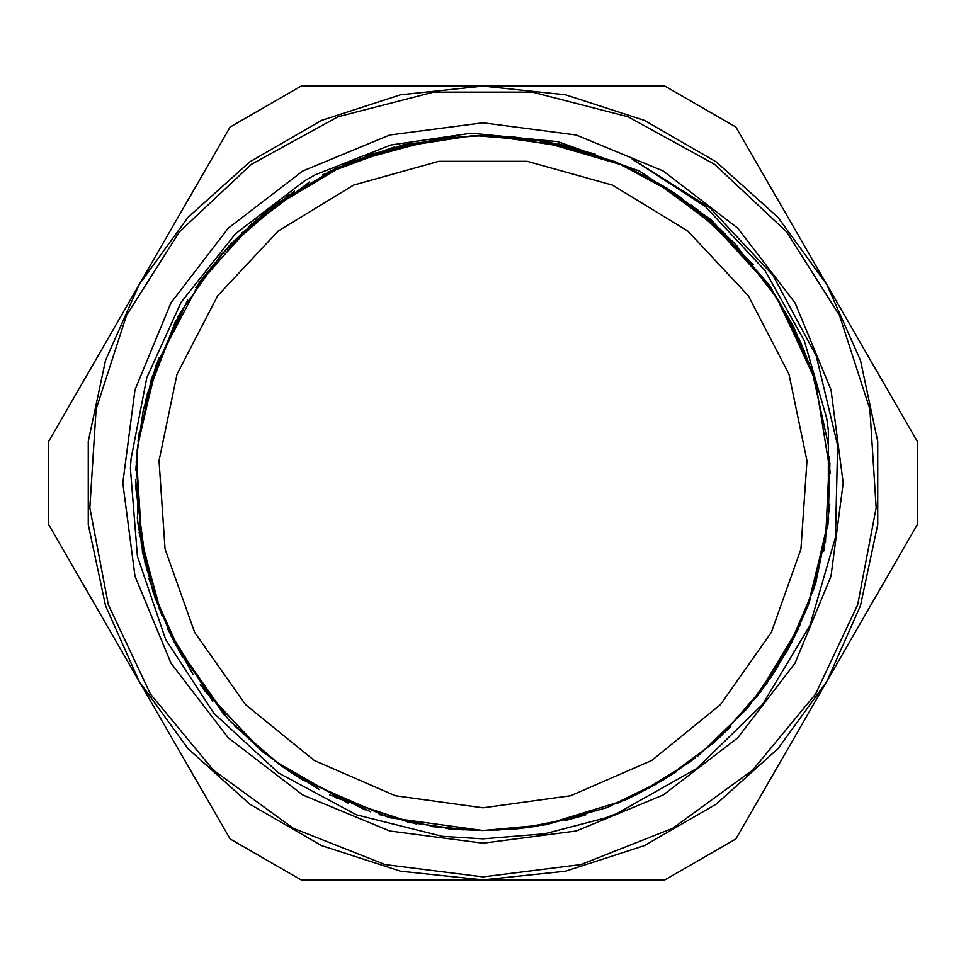 <?xml version="1.0" encoding="UTF-8"?>
<svg xmlns="http://www.w3.org/2000/svg" width="966" height="966" viewBox="0 0 966 966"><rect width="100%" height="100%" fill="white"/><g stroke="black" fill="none" stroke-linecap="round" stroke-linejoin="round"><path stroke-width="1.45" d="M828.49 520.106L828.43 445.29L812.358 372.224L793.714 326.834L768.924 284.535L711.278 219.705L639.564 171.079L557.817 141.664L471.227 133.236L390.735 145.009L315.158 174.894L304.858 180.654L235.402 233.736L181.101 302.225L146.856 377.634L131.038 458.995L130.458 468.643L137.413 556.259L165.693 639.468L213.872 713.306L278.655 772.981L356.454 814.857L442.174 836.363L483 838.899L544.788 833.791L604.849 818.105L616.537 813.686L696.643 768.562L762.536 704.468L809.87 625.642L835.469 537.35L837.655 445.447L816.27 356.031L772.74 275.056L709.95 207.895L632.09 159.016L705.446 206.591L764.963 270.54L804.267 340.817L826.606 418.073L828.405 430.124L828.321 521.411L815.666 583.464L791.891 642.148L757.851 695.568L714.743 741.96L663.883 779.671L607.022 807.588L546.068 824.735L483 830.458L388.972 817.55L301.972 779.574L263.138 752.103L228.459 719.561L173.952 641.835L155.128 598.159L142.509 552.298L136.435 457.57L143.149 410.49L156.275 364.762L200.421 280.732L230.705 244.06L265.722 211.856L347.18 163.133L438.805 138.367L486.296 135.518L533.703 139.225L624.845 165.802L666.854 188.104L705.373 215.998L769.347 286.141L793.557 327.063L811.899 370.956M483 843.246L389.757 830.965L302.877 794.982L228.266 737.734L171.018 663.123L135.035 576.243L122.754 483L135.035 389.757L171.018 302.877L228.266 228.266L302.877 171.018L389.757 135.035L483 122.754L576.243 135.035L663.123 171.018L737.734 228.266L794.982 302.877L830.965 389.757L843.246 483L830.965 576.243L794.982 663.123L737.734 737.734L663.123 794.982L576.243 830.965L483 843.246M828.478 520.263L814.229 587.956L786.928 651.507L747.491 708.332L697.633 756.293M624.881 800.174L543.134 825.254M580.3 816.56L519.672 828.538M410.586 822.827L329.708 794.861M258.163 747.913L200.204 684.942M159.462 609.691L138.271 526.784M138.066 441.208L158.702 358.157M199.081 282.7L256.618 219.367M327.933 172.057L408.618 143.56M493.831 135.711L578.393 148.849M657.146 182.333L725.381 233.989M778.85 300.788L814.447 378.612M829.879 462.786L827.947 524.792M798.013 629.615L766.932 683.3M690.895 761.413L638.079 793.955M534.101 826.691L496.246 830.205M430.908 826.57L483 830.47L448.55 828.792M365.1 809.846L288.774 771.146M224.257 714.912L175.401 644.66M145.25 564.579L135.518 479.559M146.929 394.744L178.662 315.266M228.918 246.004L294.521 191.051M371.596 153.884L455.409 136.604M540.9 140.396L578.38 148.885M696.377 208.765L725.49 234.146M800.862 342.664L812.321 372.212M828.019 524.091L807.588 607.119M766.316 684.145L720.394 736.768M638.78 793.581L616.537 803.772M439.711 827.753L379.095 814.58M281.48 766.05L234.352 725.72M171.393 636.727L149.006 578.863M135.759 470.671L139.249 432.394M809.339 602.313L794.161 637.62M344.041 164.534L394.261 147.049M511.582 136.713L549.654 141.99M672.3 191.63L714.55 223.931M775.746 295.789L804.34 350.839M790.103 645.529L770.276 678.446M676.381 771.677L649.309 788.063M516.448 828.852L487.842 830.422M348.533 803.386L274.284 760.834M212.737 701.376L167.529 628.721M141.519 547.191L136.146 461.784M151.891 377.67L187.645 299.919M241.367 233.313L309.7 181.801M388.586 148.607L473.171 135.638M558.348 143.801L595.539 154.27M710.119 220.043L737.638 246.596M463.112 829.891L407.64 822.211M301.283 779.151L281.335 765.941M182.574 657.556L153.039 591.953L137.679 521.7L137.136 449.745L151.348 379.24L179.869 313.201L221.286 254.384L273.982 205.432L335.625 168.326L403.559 144.707L474.934 135.638L546.635 141.362L615.596 161.841L678.917 195.989L733.786 242.49L777.932 299.291L809.472 363.94M815.642 382.536L830.349 473.582M828.659 518.802L809.363 602.204M730.936 726.42L713.789 742.733M585.939 814.857L564.591 820.738M416.346 824.01L335.009 797.421M262.68 751.681L203.669 689.712M161.66 615.161L139.056 532.616M137.401 447.053L156.625 363.675M195.724 287.542L252.174 223.231M322.68 174.737L402.882 144.864M487.951 135.578L572.717 147.279M652.026 179.422L721.131 229.908M775.722 295.801L812.635 373.009M829.48 456.918L825.387 542.385M800.452 624.253L756.342 697.585M695.58 757.839L663.437 779.936M538.11 826.063L517.1 828.78M445.688 828.454L483 830.47L454.406 829.323M370.654 811.79L293.676 774.406M228.23 719.259L178.179 649.852M146.687 570.29L135.506 485.439M145.492 400.455L175.86 320.446M224.933 250.339L289.595 194.287M366.042 155.816L449.54 137.112M535.092 139.466L617.491 162.578M691.692 205.203L753.287 264.599M798.435 337.291L812.044 371.391M829.806 504.216L823.72 551.115M778.33 666.057L760.085 692.646M656.288 784.163L627.284 799.087M319.517 789.596L278.836 764.166M193.055 674.461L167.71 629.059M137.993 524.224L137.244 517.317M917.7 442.066L735.802 127.005L664.898 86.071L301.102 86.071L230.198 127.005L48.3 442.066L48.3 523.934L230.198 838.995L301.102 879.929L664.898 879.929L735.802 838.995L917.7 523.934L917.7 442.066M139.249 681.465L105.499 605.658L88.244 524.49L88.244 441.51L105.499 360.342L139.249 284.535L188.02 217.398L249.687 161.877L321.557 120.388L400.479 94.74L483 86.071L565.521 94.74L644.443 120.388L716.313 161.877L777.98 217.398L826.751 284.535L860.501 360.342L877.756 441.51L877.756 524.49L860.501 605.658L826.751 681.465L777.98 748.602L716.313 804.123L644.443 845.612L565.521 871.26L483 879.929L400.479 871.26L321.557 845.612L249.687 804.123L188.02 748.602L139.249 681.465M483 876.923L580.964 864.546L672.771 828.2L752.659 770.156L815.606 694.071L857.639 604.728L876.15 507.73L869.943 409.186L839.43 315.278L786.517 231.9L714.538 164.305L628.009 116.741L532.375 92.181L433.625 92.181L337.991 116.741L251.462 164.305L179.483 231.9L126.57 315.278L96.057 409.186L89.85 507.73L108.361 604.728L150.394 694.071L213.341 770.156L293.229 828.2L385.036 864.546L483 876.923M483 807.757L570.616 795.718L651.736 760.483L720.346 704.661L771.351 632.416L800.971 549.074L807.008 460.842L789.005 374.24L748.324 295.717L687.949 231.079L612.384 185.122L527.219 161.262L438.781 161.262L353.616 185.122L278.051 231.079L217.676 295.717L176.995 374.24L158.992 460.842L165.029 549.074L194.649 632.416L245.654 704.661L314.264 760.483L395.384 795.718L483 807.757"/></g></svg>

